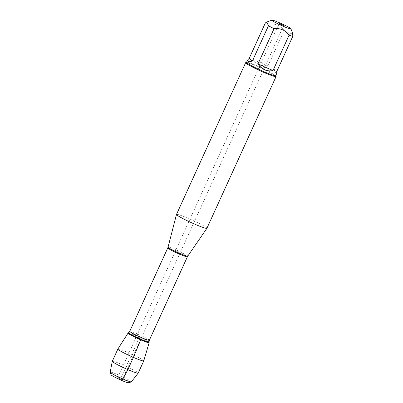<?xml version="1.0" encoding="UTF-8"?>
<svg xmlns="http://www.w3.org/2000/svg" width="403" height="403" viewBox="0 0 403 403"><rect width="100%" height="100%" fill="white"/><g stroke="black" fill="none" stroke-linecap="round" stroke-linejoin="round"><path stroke-width="0.3" stroke-dasharray="2.02 1.51" d="M139.055 338.308L140.879 338.923L138.682 337.699L136.315 336.843L139.055 338.308M206.92 228.279A16.714 1.34 24.5 0 0 188.644 218.522A16.714 1.34 24.5 0 0 176.499 214.416M246.525 62.359A16.049 1.285 -155.5 0 1 246.616 62.289A16.049 1.285 -155.5 0 1 258.187 66.304A16.049 1.285 -155.5 0 1 275.728 75.552A16.049 1.285 -155.5 0 1 275.733 75.668M245.734 62.616A16.714 1.34 -155.5 0 1 257.789 66.797A16.714 1.34 -155.5 0 1 276.06 76.434M276.77 73.386C276.448 73.92 275.39 72.394 273.602 68.812L289.722 33.434A16.049 1.285 24.5 0 0 284.115 30.537L267.995 65.916C264.741 66.082 261.759 65.588 259.038 64.43C256.348 63.246 254.313 61.573 252.948 59.412L269.068 24.034A16.049 1.285 24.5 0 0 265.37 22.906M292.588 33.217L289.722 33.434M284.115 30.537C280.387 25.55 275.375 23.379 269.068 24.034M149.145 342.641A11.581 0.927 24.5 0 0 138.985 337.039A11.581 0.927 24.5 0 0 128.089 333.044M273.602 68.812L276.695 71.663M252.948 59.412L267.995 65.916M149.14 342.676A11.581 0.927 24.5 0 0 136.476 335.926A11.581 0.927 24.5 0 0 128.063 333.069M138.138 337.462L140.879 338.923L138.516 338.067L136.315 336.843L138.138 337.462M119.484 378.397L122.225 379.863L119.857 379.001L117.661 377.782L119.484 378.397M112.286 361.295A14.231 1.144 -155.5 0 1 122.633 364.791A14.231 1.144 -155.5 0 1 138.189 373.097M117.857 349.074A14.231 1.144 -155.5 0 1 128.199 352.58A14.231 1.144 -155.5 0 1 143.76 360.876M111.198 374.906A9.612 0.771 -155.5 0 1 118.18 377.193A9.612 0.771 -155.5 0 1 128.633 382.85M131.358 381.827A11.637 0.932 24.5 0 0 118.648 375.017A11.637 0.932 24.5 0 0 110.185 372.176M121.701 380.447L120.401 379.243L139.055 338.308L139.373 338.601M187.763 256.122A10.831 0.866 24.5 0 0 175.925 249.789A10.831 0.866 24.5 0 0 168.051 247.14M167.799 247.86A10.765 0.861 -155.5 0 1 177.95 251.537A10.765 0.861 -155.5 0 1 187.385 256.787M149.342 340.268A10.765 0.861 24.5 0 0 139.901 335.019A10.765 0.861 24.5 0 0 129.751 331.342M128.638 332.671A11.239 0.902 -155.5 0 1 139.206 336.545A11.239 0.902 -155.5 0 1 149.07 341.981M122.225 379.863L283.677 25.58M117.661 377.782L279.113 23.5"/><path stroke-width="0.6" d="M281.858 24.966L279.113 23.5L281.48 24.356L283.677 25.58L281.858 24.966M168.051 247.14L167.799 247.86A10.765 0.861 -155.5 0 0 179.562 254.142A10.765 0.861 -155.5 0 0 187.385 256.787L187.763 256.122A10.831 0.866 24.5 0 1 179.894 253.452A10.831 0.866 24.5 0 1 168.051 247.14L176.489 214.431A16.714 1.34 24.5 0 0 176.489 214.431A16.714 1.34 24.5 0 0 191.153 222.567A16.714 1.34 24.5 0 0 206.91 228.294A16.714 1.34 24.5 0 0 206.92 228.279L276.065 76.555A16.714 1.34 -155.5 0 1 263.915 72.449A16.714 1.34 -155.5 0 1 245.644 62.692A16.714 1.34 -155.5 0 1 245.734 62.616L246.545 62.314M275.733 75.668A16.049 1.285 -155.5 0 1 264.066 71.729A16.049 1.285 -155.5 0 1 246.525 62.359L247.568 60.077C247.079 61.321 248.671 61.674 252.338 61.135L268.463 25.757A16.049 1.285 24.5 0 0 274.07 28.653L257.95 64.027C262.232 69.608 267.249 71.774 272.997 70.535L289.117 35.157A16.049 1.285 24.5 0 0 292.815 36.285L276.695 71.663L276.77 73.386L275.733 75.668M275.753 75.623L276.06 76.434A16.714 1.34 -155.5 0 1 276.065 76.555M268.463 25.757L266.776 22.064L265.37 22.906L249.25 58.284L247.568 60.077M287.938 28.17A10.473 0.841 24.5 0 0 290.926 28.809A10.473 0.841 24.5 0 0 279.475 22.77A10.473 0.841 24.5 0 0 271.924 20.15A10.473 0.841 24.5 0 0 277.113 23.429A10.473 0.841 24.5 0 0 287.938 28.17M292.815 36.285L292.588 33.217L290.926 28.809M274.07 28.653C280.372 27.998 285.389 30.165 289.117 35.157M140.723 339.845A11.581 0.927 24.5 0 0 149.145 342.641L149.07 341.981A11.239 0.902 -155.5 0 1 140.894 339.266A11.239 0.902 -155.5 0 1 128.638 332.671L128.089 333.044A11.581 0.927 24.5 0 0 140.723 339.845M252.338 61.135L249.25 58.284M272.997 70.535L257.95 64.027M117.857 349.074L128.063 333.069A11.581 0.927 24.5 0 0 138.214 338.732A11.581 0.927 24.5 0 0 149.14 342.676L143.76 360.876A14.231 1.144 -155.5 0 1 143.755 360.887A14.231 1.144 -155.5 0 1 133.413 357.39A14.231 1.144 -155.5 0 1 117.852 349.084A14.231 1.144 -155.5 0 1 117.857 349.074L112.286 361.295A14.231 1.144 -155.5 0 0 112.281 361.315A14.231 1.144 -155.5 0 0 124.764 368.236A14.231 1.144 -155.5 0 0 138.179 373.118A14.231 1.144 -155.5 0 0 138.189 373.097L143.755 360.887M131.302 381.863L128.633 382.85A9.612 0.771 -155.5 0 1 119.62 379.52A9.612 0.771 -155.5 0 1 111.198 374.906L110.195 372.241A11.637 0.932 24.5 0 0 122.91 378.951A11.637 0.932 24.5 0 0 131.302 381.863A11.637 0.932 24.5 0 0 131.358 381.827L138.179 373.118M112.281 361.315L110.185 372.176A11.637 0.932 24.5 0 0 110.195 372.241M139.373 338.601L140.723 339.845L133.413 357.39L127.847 369.601L122.91 378.951L121.701 380.447M167.799 247.86L129.751 331.342A10.765 0.861 24.5 0 0 141.518 337.623A10.765 0.861 24.5 0 0 149.342 340.268L149.07 341.981M187.763 256.122L206.91 228.294M271.924 20.15L266.771 22.054M187.385 256.787L149.342 340.268M129.751 331.342L128.638 332.671M176.499 214.416L245.644 62.692"/></g></svg>
